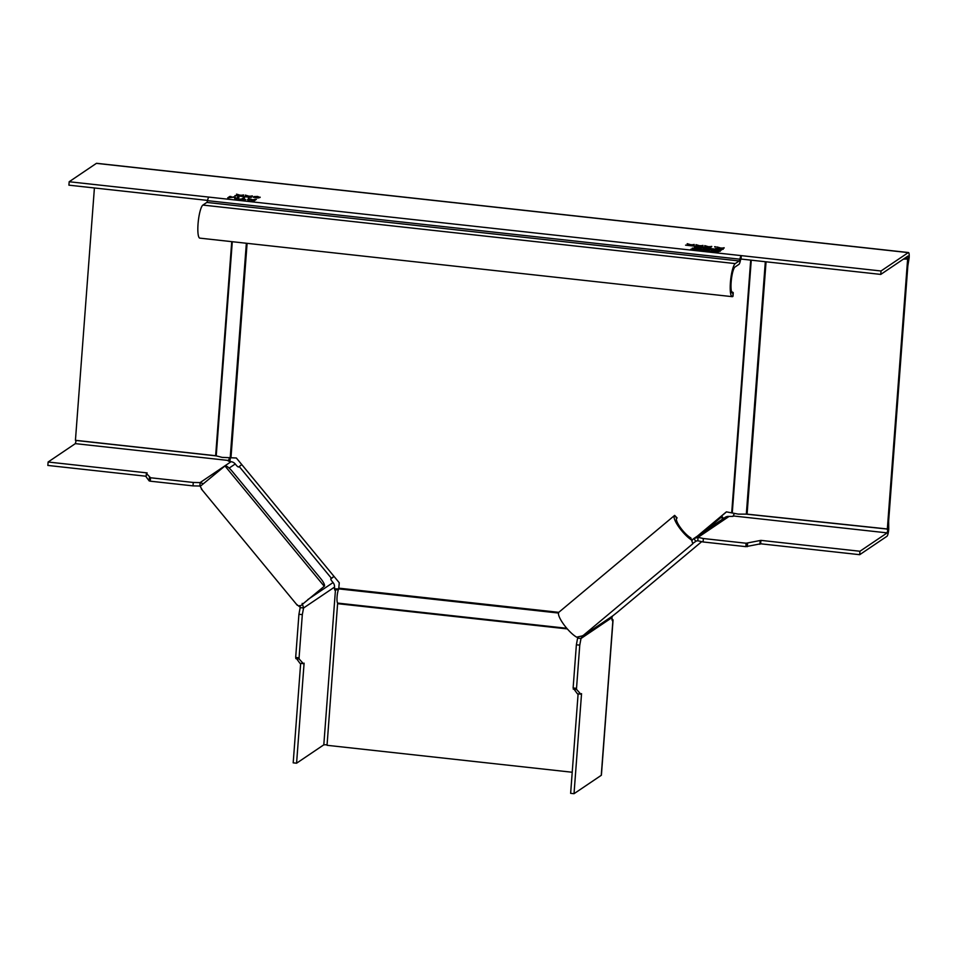 <?xml version="1.0" encoding="UTF-8"?>
<svg xmlns="http://www.w3.org/2000/svg" width="957" height="957" viewBox="0 0 957 957"><rect width="100%" height="100%" fill="white"/><g stroke="black" fill="none" stroke-linecap="round" stroke-linejoin="round"><path stroke-width="1.44" d="M726.519 511.875L698.359 535.442M572.214 772.251L327.043 745.3L337.642 603.089A7.668 1.543 -83.7 0 1 337.079 596.725A7.668 1.543 -83.7 0 1 338.718 588.878L339.268 582.765L236.343 457.996L222.12 457.374L215.648 455.723L75.436 440.304L94.408 187.967M904.198 258.593L908.349 259.048L888.048 529.042L747.082 514.136L738.206 514.112L726.387 511.863L697.605 535.944M908.349 259.048L903.456 259.108M732.284 512.593L751.257 260.172M746.328 514.136L765.325 261.728M887.295 529.556L907.595 259.562M230.23 457.41L246.356 243.257M146.182 476.251L47.85 465.437L48.113 462.016L75.34 443.629L76.141 440.483L216.21 455.879L232.288 241.714M741.029 259.048L880.775 274.408L908.002 256.033L908.396 258.366L909.15 257.864A6.268 1.268 96.3 0 0 908.48 252.54A6.268 1.268 96.3 0 0 908.265 252.612L881.026 270.987L741.292 255.627L741.029 259.048A3.481 0.706 -83.7 0 0 740.323 260.83A6.962 1.4 96.3 0 1 738.912 264.383L735 267.027A13.242 2.668 -83.7 0 0 731.256 280.868A13.242 2.668 -83.7 0 0 732.583 293.201A13.242 2.668 -83.7 0 0 733.05 293.057A8.362 1.376 4.3 0 0 733.241 292.794L732.99 296.215A8.362 1.376 -175.7 0 1 732.787 296.491A16.724 3.373 96.3 0 1 732.201 296.658A16.724 3.373 96.3 0 1 730.538 281.083A16.724 3.373 96.3 0 1 735.263 263.594L202.896 205.073A16.724 3.373 -83.7 0 0 198.159 222.562A16.724 3.373 -83.7 0 0 199.822 238.137L732.201 296.658M733.241 292.794A8.362 1.376 4.3 0 0 731.591 291.825M202.896 205.073L206.808 202.429A3.481 0.706 96.3 0 0 207.502 200.659A6.962 1.4 -83.7 0 1 208.913 197.106L741.292 255.627A6.962 1.4 96.3 0 0 739.881 259.18A3.481 0.706 -83.7 0 1 739.175 260.95L735.263 263.594M207.561 200.408L68.916 185.168L69.179 181.746L208.913 197.106M69.179 181.746L96.406 163.36A6.268 1.268 -83.7 0 1 96.633 163.3L908.48 252.54M881.026 270.987L880.775 274.408M252.325 195.886L249.31 196.448L251.368 197.429L243.7 196.592L247.696 196.257L245.315 195.108L248.497 196.041A83.175 13.721 -175.7 0 1 248.76 196.173L252.301 196.197M235.853 198.482L235.111 197.01L233.711 196.855L229.393 197.776L231.175 196.58L229.836 196.424L227.73 197.848L234.082 197.142L234.848 198.637L236.869 198.853L238.975 197.429L237.635 197.286L235.829 198.745M247.468 199.678L254.275 200.767L256.38 199.343L252.062 199.798M247.528 199.786L250.626 199.475L248.306 198.458L252.074 199.606M694.375 247.05L721.518 250.016M694.399 246.81L721.53 249.789M690.775 249.478L717.906 252.457M690.787 249.251L717.917 252.229M702.976 245.423L699.974 245.985L702.019 246.966L694.351 246.128L698.347 245.805L695.966 244.657L699.148 245.59A83.175 13.721 -175.7 0 1 699.423 245.71L702.952 245.734M699.28 246.248L697.45 245.363M714.652 246.703L715.872 246.846L714.64 246.918M692.198 248.306L697.94 247.863L701.385 249.071L695.775 249.322C692.928 248.952 691.791 248.545 692.354 248.09L692.318 248.521M711.183 250.387L716.925 249.956L720.382 251.153L714.759 251.404C711.924 251.045 710.788 250.638 711.35 250.184L711.314 250.602M702.964 248.999L710.692 249.287L708.587 250.71L702.438 249.598L704.316 249.454L703.012 249.095M724.162 247.755L721.159 248.306L723.205 249.299L715.537 248.461L719.532 248.126L717.152 246.978L720.334 247.911A83.175 13.721 -175.7 0 1 720.597 248.042L724.138 248.066M711.745 246.392L708.742 246.942L710.788 247.935L703.12 247.085L707.115 246.762L704.735 245.614L707.917 246.547A83.175 13.721 -175.7 0 1 708.18 246.679L711.721 246.703M708.048 247.217L706.218 246.332M694.22 244.454L691.205 245.016L693.251 246.009L685.583 245.159L689.578 244.836L687.21 243.688L690.392 244.621A83.175 13.721 -175.7 0 1 690.655 244.753L694.196 244.777M243.234 197.896L241.367 199.152L238.078 198.984L245.758 199.642L242.707 199.307L244.573 198.051L243.234 197.896L241.786 199.391M258.055 197.979L253.174 197.202L256.799 197.788L258.641 197.441L253.928 196.604L257.648 196.448L259.969 197.501L258.055 197.979M260.208 197.214L259.084 197.226M243.556 194.917L240.554 195.479L242.6 196.472L234.932 195.623L238.927 195.3L236.546 194.151L239.729 195.084A83.175 13.721 -175.7 0 1 239.992 195.216L243.533 195.24M239.86 195.754L238.03 194.869M909.15 257.864L907.822 265.962M908.289 259.048L908.396 258.366L905.083 258.007M249.31 196.448L249.837 197.262M248.306 196.52L246.894 195.838M237.635 197.286L236.188 198.781M238.269 197.908L237.587 197.836M229.836 196.424L228.4 197.92M230.481 197.046L229.8 196.975M235.111 197.01L234.238 197.465M235.649 198.721L235.075 197.561M255.04 199.2L253.832 200.36M255.675 199.822L255.005 199.75M248.832 199.941L247.995 199.989M248.796 200.324L251.308 199.726L253.856 200.001L253.605 200.695M253.856 200.001L248.88 199.726M700.01 245.662L700.5 246.798M699.974 246.212L699.376 246.26M693.61 248.306L692.413 248.581M701.242 249.155L697.701 248.03L693.693 248.246L693.502 248.964M700.177 248.748L700.057 249.43M693.693 248.246L695.99 249.346M696.002 249.155L700.01 249.43M712.606 250.387L711.41 250.674M720.238 251.236L716.697 250.112L712.69 250.327L712.498 251.057M719.174 250.842L719.054 251.512M712.69 250.327L714.987 251.428M714.999 251.248L719.006 251.524M704.304 249.263L703.574 249.31M709.986 249.765L709.077 249.657M704.268 250.004L702.39 250.148M704.268 249.681L704.364 249.071L709.113 249.299L708.108 250.315M703.706 250.339L705.01 249.633L708.132 249.956L707.905 250.638M709.113 249.299L706.278 249.753M704.364 249.071L706.29 249.562M708.132 249.956L703.802 249.729M721.195 247.995L721.686 249.131M720.154 248.389L718.731 247.707M721.159 248.545L720.561 248.593M708.742 246.942L709.269 247.767M691.241 244.705L691.732 245.841M690.2 245.1L688.777 244.418M691.205 245.255L690.607 245.303M243.868 198.518L243.198 198.446M255.076 196.903L254.239 197.022M256.632 197.25L259.036 197.166L255.16 196.735L256.62 197.429M255.16 196.735L255.04 197.369M240.59 195.168L241.068 196.305M193.266 482.46L200.097 482.603L199.857 486.024L193.015 485.881L193.266 482.46L150.524 477.758L150.261 481.18L149.184 480.916L146.134 476.837L146.385 473.416L147.151 472.902L48.113 462.016M229.716 457.494L228.256 461.011L231.068 461.693A6.268 6.053 56 0 1 235.243 463.978L236.283 465.234A2.787 0.718 -129.9 0 0 238.664 466.98L241.774 464.576M146.385 473.416L150.524 477.758M150.261 481.18L193.015 485.881M231.068 461.693L200.097 482.603A7.213 7.01 -40.2 0 1 200.18 482.603L203.171 483.68M200.468 486.096L199.857 486.024L200.18 482.603M333.969 576.329L330.859 578.734A2.787 0.718 -129.9 0 0 330.835 578.746L330.859 578.734M302.185 603.389L303.572 607.922A7.213 6.914 141.1 0 1 303.56 608.006L334.519 587.108A6.268 6.053 56 0 0 333.06 582.55L332.031 581.294A2.787 0.718 -129.9 0 1 330.835 578.746M296.778 604.477L299.493 606.702L321.672 588.459A8.362 2.165 -129.9 0 0 321.708 588.423A8.362 2.165 -129.9 0 0 321.755 588.376M303.572 607.922L300.163 607.623L303.56 608.006L302.316 614.645L298.931 614.274L300.163 607.623L299.613 605.554M298.931 614.274L295.677 657.459L299.074 657.83L299.17 658.99L303.345 663.668L304.099 663.153L296.574 763.207L323.813 744.821L327.091 744.713M299.074 657.83L302.316 614.645M334.519 587.108L334.687 590.05M338.431 589.536L334.878 590.074M296.574 763.207L293.189 762.837L300.665 663.368M303.345 663.668L299.948 663.297L295.677 657.459M338.67 588.986A6.268 1.029 4.3 0 0 334.448 588.878M330.763 579.045L334.017 576.401M229.74 461.537A6.268 1.268 96.3 0 0 230.434 457.386M202.106 489.709L200.204 486.347L224.967 465.951A8.362 2.165 50.1 0 1 232.084 471.179L320.739 578.626A8.362 2.165 50.1 0 1 324.291 586.258A8.362 2.165 50.1 0 1 324.244 586.294L299.493 606.702M576.521 688.334L576.616 689.483L580.791 694.16L577.394 693.789L573.123 687.963L576.521 688.334L579.763 645.15L576.377 644.779L577.609 638.14L581.007 638.486L579.763 645.15M580.791 694.16L581.545 693.658L574.021 793.7L570.635 793.329L578.112 693.873M576.377 644.779L573.123 687.963M574.021 793.7L601.259 775.326A6.268 1.029 -175.7 0 0 601.403 775.122L613.066 619.98A6.268 1.029 4.3 0 0 611.894 619.275M613.066 619.98A6.268 1.029 4.3 0 1 612.923 620.184L612.217 620.603L611.966 617.612A2.787 2.692 -124 0 1 612.911 615.758L582.035 636.596L581.007 638.486L577.621 638.056L577.825 637.099M676.479 518.574L677.113 517.928L674.649 515.38A16.724 4.33 50.1 0 0 674.553 515.452L558.948 612.181A16.724 4.33 -129.9 0 0 563.338 623.88A16.724 4.33 -129.9 0 0 576.676 637.171L582.37 635.867A17.645 8.338 48.6 0 0 583.411 635.304L581.7 636.178M692.019 539.987L693.717 538.612L695.93 541.291L692.641 543.528M583.411 635.304L692.82 543.755L690.822 537.906A13.242 3.433 -129.9 0 1 680.26 527.391A13.242 3.433 -129.9 0 1 676.79 518.12A13.242 3.433 -129.9 0 1 676.862 518.06L677.113 517.928M698.012 537.332A7.213 5.969 79.8 0 1 698.072 537.344L703.359 538.528L703.096 541.961L697.809 540.765L698.012 537.332L693.717 538.612L725.071 517.414A6.268 6.053 56 0 1 729.043 516.445L732.99 516.397L734.354 513.466M729.043 516.445L698.072 537.344L697.809 540.765L696.397 540.98M703.096 541.961L745.85 546.65L746.101 543.229L760.911 540.37L859.948 551.256L887.175 532.882L887.976 529.089M746.101 543.229L703.359 538.528M888.646 521.027L888.742 529.221A6.268 1.268 96.3 0 1 886.924 536.303L859.697 554.689L760.648 543.791L760.911 540.37M859.697 554.689L859.948 551.256M745.85 546.65L760.648 543.791M759.894 544.306L760.157 540.884M888.742 529.221L746.269 514.148M617.456 612.145A6.268 1.627 -129.9 0 1 617.421 612.181A6.268 1.627 -129.9 0 1 617.385 612.205L612.911 615.758M722.559 519.113A2.787 0.718 -129.9 0 0 721.351 517.139L722.104 516.636A6.268 1.627 50.1 0 1 723.48 518.479M720.98 516.517L722.104 516.636M704.173 531.518L721.351 517.139L720.358 517.031M674.553 515.452A16.724 4.33 50.1 0 0 678.944 527.151A16.724 4.33 50.1 0 0 692.282 540.442M337.701 603.676L567.322 628.916M337.642 603.089L566.771 628.282M338.718 588.878L558.481 613.042M558.78 612.336L338.862 588.16M230.996 457.41L247.097 243.341M750.707 260.113L731.734 512.45M747.082 514.136L766.055 261.799M231.738 241.654L215.648 455.723M732.153 292.962L733.05 293.057L732.787 296.491M96.406 163.36L908.265 252.612M739.881 259.18L207.502 200.659M206.808 202.429L739.175 260.95M75.34 443.629L228.926 460.52M149.448 477.483L149.184 480.916M229.154 468.093L235.243 463.978M239.262 466.573L331.457 578.327M333.06 582.55L307.783 599.608M335.476 589.679L323.813 744.821M295.785 658.607L299.17 658.99M321.672 588.459L324.244 586.294L224.967 465.951M612.923 620.172L601.259 775.326M581.007 638.486L611.966 617.612M573.231 689.112L576.616 689.483M676.719 518.18L674.649 515.38M733.6 515.99L887.175 532.882M747.321 546.662L747.573 543.241M617.421 612.181L701.72 541.65L617.385 612.205M297.304 605.291L201.341 488.967M324.291 586.258L321.708 588.423"/></g></svg>
